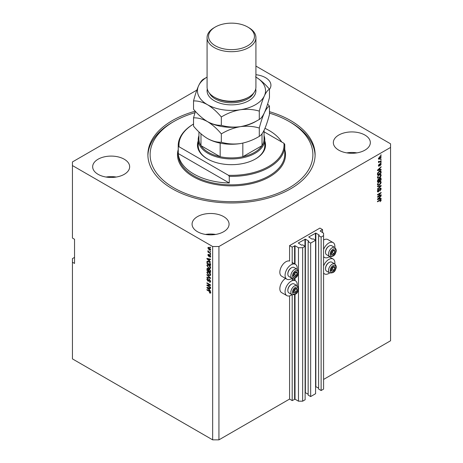 <?xml version="1.0" encoding="UTF-8"?>
<svg xmlns="http://www.w3.org/2000/svg" width="463" height="463" viewBox="0 0 463 463"><rect width="100%" height="100%" fill="white"/><g stroke="black" fill="none" stroke-linecap="round" stroke-linejoin="round"><path stroke-width="0.69" d="M322.537 229.602L319.921 228.091L289.578 245.616L292.194 247.126L295.018 245.731L298.473 247.728L302.657 247.728L305.117 246.31L302.605 244.858L301.61 245.187L298.265 243.017L305.377 239.151L308.728 241.084L308.15 241.657L310.661 243.104L315.581 240.268L313.069 238.815L312.074 239.151L308.728 236.975L315.841 233.109L319.192 235.042L318.613 235.615L321.125 237.062L323.585 235.644L323.585 233.23L320.136 230.991L322.537 229.602L322.537 232.623M318.613 235.615L318.613 389.07L321.125 390.523L323.585 389.099L323.585 235.644M321.125 390.523L321.125 237.062M315.581 386.518L318.613 388.168M308.15 241.657L308.15 395.113L310.661 396.565L315.581 393.724L315.581 240.268M310.661 396.565L310.661 243.104M305.117 392.56L308.15 394.204M74.537 257.393L72.442 258.603L72.442 358.894L212.662 439.85L218.941 439.85L289.578 399.071L292.194 400.582L295.018 399.193L298.473 401.184L302.657 401.184L305.117 399.766L305.117 246.31M302.657 401.184L302.657 247.728M298.473 401.184L298.473 289.091M298.473 287.951L298.473 272.661M298.473 271.521L298.473 247.728M292.194 400.582L292.194 294.769M292.194 280.7L292.194 278.332M292.194 264.263L292.194 247.126M289.578 399.071L289.578 295.88M291.979 278.234A8.583 4.954 -60 0 1 286.857 279.206L281.626 276.185A8.583 4.954 -60 0 1 279.843 272.256A8.583 4.954 -60 0 1 283.211 264.037A8.583 4.954 -60 0 1 289.578 261.051L289.578 245.616M269.466 89.376A18.497 10.678 0 0 0 270.924 85.209A18.497 10.678 0 0 0 265.507 77.657A18.497 10.678 0 0 0 255.917 74.722M124.24 159.22A18.497 10.678 0 0 0 104.082 156.905A18.497 10.678 0 0 0 92.664 166.773A18.497 10.678 0 0 0 98.081 174.325A18.497 10.678 0 0 0 118.239 176.64A18.497 10.678 0 0 0 129.657 166.773A18.497 10.678 0 0 0 124.24 159.22M116.23 177.04A18.497 10.678 0 0 0 106.091 177.04M223.652 216.615A18.497 10.678 0 0 0 203.494 214.3A18.497 10.678 0 0 0 192.076 224.167A18.497 10.678 0 0 0 197.493 231.72A18.497 10.678 0 0 0 217.651 234.035A18.497 10.678 0 0 0 229.069 224.167A18.497 10.678 0 0 0 223.652 216.615M215.642 234.434A18.497 10.678 0 0 0 205.497 234.434M364.919 135.051A18.497 10.678 0 0 0 344.761 132.736A18.497 10.678 0 0 0 333.343 142.604A18.497 10.678 0 0 0 338.76 150.157A18.497 10.678 0 0 0 358.918 152.472A18.497 10.678 0 0 0 370.336 142.604A18.497 10.678 0 0 0 364.919 135.051M356.909 152.877A18.497 10.678 0 0 0 346.77 152.877M285.509 278.431A8.583 4.954 120 0 0 279.843 288.692A8.583 4.954 120 0 0 281.626 292.622L286.857 295.637A8.583 4.954 120 0 0 291.979 294.665M297.159 285.7A8.583 4.954 120 0 0 297.217 284.704A8.583 4.954 120 0 0 295.44 280.775A8.583 4.954 120 0 0 288.825 283.072A8.583 4.954 120 0 0 285.075 291.713A8.583 4.954 120 0 0 286.857 295.637M286.857 279.206A8.583 4.954 -60 0 1 285.075 275.277A8.583 4.954 -60 0 1 288.825 266.642A8.583 4.954 -60 0 1 295.44 264.338A8.583 4.954 -60 0 1 297.217 268.268A8.583 4.954 -60 0 1 297.159 269.263M323.585 265.924A8.583 4.954 -60 0 1 333.111 259.025A8.583 4.954 -60 0 1 334.888 262.955A8.583 4.954 -60 0 1 334.83 263.951M334.83 247.514A8.583 4.954 120 0 0 334.888 246.519A8.583 4.954 120 0 0 333.111 242.589L327.879 239.568A8.583 4.954 120 0 0 323.585 239.996M333.111 242.589A8.583 4.954 120 0 0 323.585 249.493M195.247 111.189A83.612 48.274 0 0 0 147.888 154.688A83.612 48.274 0 0 0 172.375 188.823A83.612 48.274 0 0 0 263.499 199.287A83.612 48.274 0 0 0 315.112 154.688A83.612 48.274 0 0 0 290.625 120.554A83.612 48.274 0 0 0 269.466 111.676M196.827 90.123L72.442 161.94L72.442 165.563L212.662 246.519L218.941 246.519L390.558 147.437L390.558 143.814L255.917 66.082M378.225 196.41L381.142 194.726L381.142 195.166L377.478 197.279L380.395 193.343L377.478 195.027L377.478 194.587L381.142 192.475L378.225 196.41L377.947 196.254M380.123 188.233L380.887 188.146L381.188 188.945L379.949 191.074L380.76 189.159L380.135 188.661L378.433 191.838L377.721 191.931L377.432 191.196L378.526 189.263L377.86 190.93L378.445 191.398L380.123 188.233M380.042 188.308L380.563 188.609L379.799 188.47M377.484 190.715L378.445 191.398M377.478 186.334L381.142 185.553L381.142 186.004L377.478 189.384L377.478 188.933L380.713 186.051L377.478 186.792L377.478 186.334M380.627 181.282L381.188 182.202L380.615 183.782L379.359 184.934L377.82 185.229L377.432 184.372L379.313 181.612L380.812 181.357M380.627 174.256L381.188 175.176L380.615 176.75L379.359 177.908L377.82 178.197L377.432 177.341L379.313 174.58L380.812 174.331M380.048 169.649L381.142 169.389L381.142 169.846L377.478 170.61L377.478 170.181L381.142 166.715L380.048 168.173L380.048 169.649L379.619 169.406M380.615 155.157L381.142 154.85L381.142 155.29L380.615 155.591L380.615 155.157M218.941 439.85L218.941 246.519M323.585 379.434L390.558 340.768L390.558 147.437M379.782 156.679L380.916 156.436L381.188 157.05L379.81 159.029L378.699 159.249L378.427 158.641L379.782 156.679M380.615 159.22L381.142 158.919L381.142 159.359L380.615 159.66L380.615 159.22M379.758 161.471L381.142 160.673L381.142 161.112L378.474 162.652L378.902 161.969L378.427 161.72L378.572 161.222L379.214 161.709L379.758 161.471M378.427 161.697L378.902 161.969L378.427 161.72M378.543 161.286L379.214 161.709M380.615 162.241L381.142 161.94L381.142 162.38L380.615 162.681L380.615 162.241M378.85 165.76L379.185 166.194L378.427 165.661L379.191 164.215L378.809 165.424L379.133 165.789L380.326 163.503L380.945 163.422L381.188 164.047L380.331 165.592L380.806 164.238L380.395 163.908L379.185 166.194L378.653 166.263M380.806 164.238L380.048 163.705M378.479 165.233L379.133 165.789M379.29 171.188L380.835 170.864L381.142 172.977L377.478 175.089L377.548 173.185L379.29 171.188M380.065 178.047L380.887 177.919L381.142 180.009L377.478 182.121L377.478 180.813L378.398 179.117L379.168 179.146L380.065 178.047M380.048 198.598L381.142 198.332L381.142 198.789L377.478 199.553L377.478 199.125L381.142 195.658L380.048 197.116L380.048 198.598L379.619 198.349M380.638 199.617L381.188 200.161L380.048 201.729L380.76 200.386L380.482 200.109L377.478 201.787L377.478 201.347L379.961 199.912L381.188 200.161L380.974 199.64M380.76 200.386L380.054 199.86M72.442 165.563L72.442 238.063L74.537 239.273L74.537 263.435L72.442 262.226M212.662 439.85L212.662 246.519M207.655 285.48L210.572 287.164L210.572 287.604L206.909 285.486L206.909 285.017L209.826 284.919L206.909 283.234L206.909 282.795L210.572 284.913L210.572 285.382L207.655 285.48L210.572 285.098M209.895 279.745L208.529 281.232L207.864 281.151L206.863 279.345L207.164 278.576L207.956 278.674L208.003 279.143L207.291 279.577L207.875 280.717L208.246 280.792L208.68 279.635L209.554 279.49L210.619 281.435L210.295 282.262L209.38 282.135L209.334 281.672L209.947 281.747L210.19 281.151L209.183 279.884L209.704 279.583M208.003 279.143L207.291 279.577M208.246 280.792L208.767 280.491L209.201 279.334L208.888 279.397M206.909 274.542L210.572 277.985L210.572 278.442L206.909 277.592L206.909 277.14L210.144 277.991L206.909 274.999L206.909 274.542M210.619 274.692L210.046 275.612L208.79 275.311L206.863 272.522L207.25 271.671L208.744 271.937L210.057 273.129L210.619 274.692M210.619 267.666L210.046 268.581L208.79 268.285L206.863 265.49L207.25 264.639L208.744 264.905L210.057 266.098L210.619 267.666M210.046 251.102L210.572 251.849L210.046 251.102M209.212 247.601L210.619 249.592L210.347 250.199L209.241 249.979L207.858 248L208.136 247.398L209.212 247.601M210.619 292.651L210.358 293.16L209.479 292.9L209.432 292.437L210.19 292.385L209.913 291.783L206.909 289.988L206.909 289.549L209.398 290.984L210.619 292.651L210.497 293.085M210.613 292.315L210.092 292.616L210.543 292.182M209.479 260.825L210.572 262.284L206.909 258.817L206.909 258.389L210.572 259.153L210.572 259.61L209.479 259.344L209.479 260.825M209.762 255.003L210.619 256.537L210.393 257.139L209.762 257.092L210.237 256.288L209.826 255.478L208.622 256.375L207.858 254.963L208.622 254.401L208.24 255.165L208.564 255.906L209.762 255.003L209.218 254.91M209.716 256.624L210.567 256.097M209.102 256.433L208.622 256.375L209.143 256.074L208.865 255.86M208.095 254.349L208.622 254.401M208.668 254.87L208.24 255.165M208.564 255.906L209.311 255.593L209.56 254.905M210.046 254.071L210.572 254.812L210.046 254.071M209.189 252.312L210.572 253.111L210.572 253.55L207.91 252.011L207.91 251.571L208.333 251.82L208.003 250.691L209.189 252.312M210.046 247.039L210.572 247.78L210.046 247.039M209.079 261.717L207.412 261.809L207.499 261.173L206.978 261.473L208.72 261.485L210.572 264.165L210.572 265.415L206.909 263.297L207.216 261.173M209.01 269.067L208.599 269.304L209.496 269.24L210.572 271.139L210.572 272.441L206.909 270.328L207.152 268.308L208.755 269.119M209.479 289.769L210.572 291.227L206.909 287.76L206.909 287.332L210.572 288.096L210.572 288.553L209.479 288.293L209.479 289.769M323.585 256.595A8.583 4.954 120 0 0 324.528 257.457A8.583 4.954 120 0 0 329.65 256.485M329.65 272.915A8.583 4.954 -60 0 1 324.528 273.888A8.583 4.954 -60 0 1 323.585 273.031M210.885 292.859L209.999 292.599M209.936 292.639L209.479 292.9M210.208 291.615L209.913 291.783M207.291 289.769L206.909 289.988M207.58 258.655L206.909 258.817M210.572 259.182L209.479 259.344M209.571 259.292L209.571 258.944L209.05 259.245L207.291 258.823L209.05 260.432L209.05 259.245M209.479 260.183L209.05 260.432M207.742 258.562L207.291 258.823M210.578 256.878L209.762 257.092M210.133 255.304L209.826 255.478M210.017 255.188L209.583 255.443M208.391 254.824L207.858 254.963M208.385 254.662L208.425 254.332M210.428 254.291L210.046 254.511M208.286 251.791L207.91 252.011M208.159 250.853L207.858 251.027M210.428 247.259L210.046 247.479M210.549 249.968L209.93 249.771M209.664 249.736L209.241 249.979M209.594 247.85L207.858 248M208.385 247.699L208.454 247.323M209.073 247.526L208.408 247.873M210.561 249.175L210.069 249.725L210.607 249.412M208.24 248.232L209.235 249.54L210.237 249.366L209.235 248.058M210.428 251.322L210.046 251.542M207.337 263.053L206.909 263.297M208.35 261.294L207.412 261.809L207.337 263.106L210.144 264.726L209.612 262.608L208.715 261.925M210.572 264.477L210.144 264.726M210.538 263.742L210.144 263.974M210.567 268.28L209.311 267.979M209.201 268.042L208.79 268.285M207.389 265.311L206.863 265.49M207.383 265.189L207.551 264.547M208.425 264.743L207.291 265.739L208.796 267.846L209.901 268.048L210.19 267.423L208.732 265.34L207.904 265.044L208.425 264.743M209.901 268.048L210.613 267.556M209.097 265.131L208.732 265.34M210.567 267.203L210.19 267.423M207.337 270.079L206.909 270.328M207.43 268.829L207.488 268.256M209.583 269.292L209.027 269.611L209.502 269.68L208.859 270.207L208.859 271.017L210.144 271.758L210.098 270.433L209.502 269.68L209.837 269.483M208.952 269.692L208.888 269.136M208.2 268.685L207.337 269.42L207.337 270.137L208.431 270.768L208.396 269.541L207.476 268.795L208.003 268.494M208.859 270.519L208.431 270.768M208.917 269.234L208.396 269.541M210.572 271.509L210.144 271.758M210.41 270.253L210.098 270.433M210.532 270.658L210.144 270.884M210.567 275.306L209.311 275.01M209.201 275.074L208.79 275.311M207.389 272.337L206.863 272.522M207.383 272.221L207.551 271.578M208.425 271.775L207.291 272.765L208.796 274.877L209.901 275.074L210.19 274.449L208.732 272.371L207.904 272.076L208.425 271.775M209.901 275.074L210.613 274.582M209.097 272.163L208.732 272.371M210.567 274.235L210.19 274.449M210.572 278.02L210.231 277.939M207.98 277.418L206.909 277.592M207.21 274.825L206.909 274.999M210.503 282.031L209.38 282.135M209.947 281.747L210.613 281.296M210.567 280.937L210.19 281.151M208.732 280.983L207.864 281.151M207.389 279.154L206.863 279.345M207.383 279.044L207.476 278.512M207.8 285.399L206.909 285.486M210.208 284.699L209.826 284.919M207.291 283.015L206.909 283.234M207.58 287.598L206.909 287.76M210.572 288.125L209.479 288.293M209.571 288.235L209.571 287.888L209.05 288.189L207.291 287.766L209.05 289.375L209.05 288.189M209.479 289.132L209.05 289.375M207.742 287.506L207.291 287.766M380.76 155.07L381.142 155.29M380.598 156.372L381.188 157.05M380.661 156.749L379.978 156.575M379.388 158.78L379.81 159.029M379.116 158.815L378.497 159.017M378.439 158.462L379.805 158.589L380.806 157.258L380.644 156.922M378.479 158.242L378.809 158.433L379.805 157.107L379.446 156.899M380.806 157.258L379.805 157.107M380.76 159.139L381.142 159.359M380.76 160.892L381.142 161.112M379.052 161.714L378.757 161.882M380.76 162.16L381.142 162.38M380.615 163.387L381.188 164.047M380.661 163.746L380.152 163.572M379.834 163.96L380.152 164.145M378.919 164.446L379.238 164.631M380.615 169.516L381.142 169.846M380.615 169.545L379.619 169.753L379.619 168.567L377.86 170.176L379.619 169.753M379.214 169.834L378.387 170.008M377.785 170.135L377.478 170.199M380.841 166.998L381.142 167.172M380.505 170.783L381.142 171.732M380.713 172.728L381.142 172.977M379.672 170.992L380.493 171.327L379.701 170.98M377.906 174.406L380.713 172.786L380.175 171.287L377.976 173.023L377.906 174.406L377.478 174.157M377.501 173.428L377.906 173.666M377.663 172.844L377.976 173.023M378.919 171.42L379.284 171.634M378.954 177.67L379.359 177.908M378.45 177.804L377.594 177.995M380.106 173.949L381.188 175.176M377.484 176.872L378.144 177.728L379.365 177.462L380.76 175.425L379.625 174.418M377.432 177.242L378.144 177.728M378.184 175.523L378.474 175.691L377.86 177.092M378.942 174.817L379.301 175.026L378.474 175.691M380.47 174.794L379.301 175.026M380.551 177.867L380.615 178.458M380.713 179.76L381.142 180.009M378.937 179.013L378.902 179.505M380.14 178.243L379.544 178.18L380.14 178.243M378.439 179.314L377.935 179.222M377.906 181.438L379 180.801L378.965 179.615L378.456 179.522L377.906 181.438L377.478 181.189M378.115 179.326L378.965 179.615M379.428 180.558L380.713 179.818L380.667 178.544L380.065 178.486L379.428 180.558L379 180.31M379.724 178.29L380.667 178.544M378.954 184.702L379.359 184.934M378.45 184.835L377.594 185.021M380.106 180.981L381.188 182.202M377.484 183.904L378.144 184.76L379.365 184.494L380.76 182.457L379.625 181.45M377.432 184.268L378.144 184.76M378.184 182.555L378.474 182.717L377.86 184.124M378.942 181.849L379.301 182.057L378.474 182.717M380.47 181.826L379.301 182.057M380.615 185.663L381.142 186.004M380.198 185.75L380.713 186.051M380.187 185.75L377.478 186.369M380.569 188.076L381.188 188.945M380.239 188.852L379.608 188.36M377.513 191.144L378.433 191.838M377.912 191.537L377.513 191.688M378.23 189.477L378.572 189.674M377.333 190.629L377.918 191.092M380.76 194.946L381.142 195.166M378.08 196.329L377.698 196.549M380.013 193.123L380.395 193.343M380.731 192.712L381.142 192.944M380.395 192.903L380.146 193.198M380.615 198.459L381.142 198.789M380.615 198.488L379.619 198.696M379.214 198.783L378.387 198.957M377.785 199.078L377.478 199.142M380.841 195.942L381.142 196.115M378.555 198.916L379.619 198.702L379.619 197.51L377.86 199.119L378.555 198.916M380.621 200.792L380.927 200.971M380.661 199.854L380.123 199.825M331.415 268.731A2.587 1.493 120 0 0 331.172 269.929A2.587 1.493 120 0 0 332.087 271.231A2.587 1.493 120 0 0 333.921 270.178A2.587 1.493 120 0 0 334.836 267.817A2.587 1.493 120 0 0 333.921 266.514A2.587 1.493 120 0 0 332.087 267.573A2.587 1.493 120 0 0 331.415 268.731M331.56 268.708L331.172 269.929L332.087 271.231L333.921 270.178L334.836 267.817L333.921 266.514L332.087 267.573L331.56 268.708M325.518 268.563A4.676 2.703 -60 0 1 325.512 268.366A4.676 2.703 -60 0 1 325.952 266.202A4.676 2.703 -60 0 1 328.817 262.637A4.676 2.703 -60 0 1 328.99 262.544M326.004 266.381A5.18 2.992 120 0 0 325.512 268.777A5.18 2.992 120 0 0 326.583 271.15L329.575 272.875A5.18 2.992 -60 0 1 328.996 268.106A5.18 2.992 -60 0 1 334.755 263.904L331.763 262.174A5.18 2.992 120 0 0 329.176 262.434A5.18 2.992 120 0 0 326.004 266.381M331.178 269.946L332.347 269.269L333.221 266.844M330.518 270.328L332.087 271.231M332.347 269.269L333.921 270.178M333.267 266.908L334.836 267.817M293.745 290.48A2.587 1.493 120 0 0 293.501 291.678A2.587 1.493 120 0 0 294.416 292.981A2.587 1.493 120 0 0 296.251 291.927A2.587 1.493 120 0 0 297.165 289.566A2.587 1.493 120 0 0 296.251 288.264A2.587 1.493 120 0 0 294.416 289.323A2.587 1.493 120 0 0 293.745 290.48M293.889 290.457L293.501 291.678L294.416 292.981L296.251 291.927L297.165 289.566L296.251 288.264L294.416 289.323L293.889 290.457M287.847 290.313A4.676 2.703 -60 0 1 287.841 290.116A4.676 2.703 -60 0 1 288.281 287.951A4.676 2.703 -60 0 1 291.146 284.386A4.676 2.703 -60 0 1 291.32 284.294M288.333 288.131A5.18 2.992 120 0 0 287.841 290.527A5.18 2.992 120 0 0 288.912 292.9L291.904 294.624A5.18 2.992 -60 0 1 291.325 289.855A5.18 2.992 -60 0 1 297.084 285.654L294.092 283.929A5.18 2.992 120 0 0 291.505 284.184A5.18 2.992 120 0 0 288.333 288.131M293.507 291.696L294.676 291.019L295.55 288.594M292.847 292.078L294.416 292.981M294.676 291.019L296.251 291.927M295.597 288.657L297.165 289.566M293.745 274.05A2.587 1.493 120 0 0 293.501 275.248A2.587 1.493 120 0 0 294.416 276.55A2.587 1.493 120 0 0 296.251 275.491A2.587 1.493 120 0 0 297.165 273.135A2.587 1.493 120 0 0 296.251 271.827A2.587 1.493 120 0 0 294.416 272.886A2.587 1.493 120 0 0 293.745 274.05M293.889 274.027L293.501 275.248L294.416 276.55L296.251 275.491L297.165 273.135L296.251 271.827L294.416 272.886L293.889 274.027M287.847 273.882A4.676 2.703 -60 0 1 287.841 273.685A4.676 2.703 -60 0 1 288.281 271.515A4.676 2.703 -60 0 1 291.146 267.955A4.676 2.703 -60 0 1 291.32 267.863M288.333 271.694A5.18 2.992 120 0 0 287.841 274.09A5.18 2.992 120 0 0 288.912 276.463L291.904 278.194A5.18 2.992 -60 0 1 291.325 273.425A5.18 2.992 -60 0 1 297.084 269.223L294.092 267.492A5.18 2.992 120 0 0 291.505 267.747A5.18 2.992 120 0 0 288.333 271.694M293.507 275.259L294.676 274.588L295.55 272.163M292.847 275.641L294.416 276.55M294.676 274.588L296.251 275.491M295.597 272.227L297.165 273.135M331.415 252.3A2.587 1.493 120 0 0 331.172 253.498A2.587 1.493 120 0 0 332.087 254.8A2.587 1.493 120 0 0 333.921 253.741A2.587 1.493 120 0 0 334.836 251.386A2.587 1.493 120 0 0 333.921 250.078A2.587 1.493 120 0 0 332.087 251.137A2.587 1.493 120 0 0 331.415 252.3M331.56 252.277L331.172 253.498L332.087 254.8L333.921 253.741L334.836 251.386L333.921 250.078L332.087 251.137L331.56 252.277M325.518 252.132A4.676 2.703 -60 0 1 325.512 251.936A4.676 2.703 -60 0 1 325.952 249.765A4.676 2.703 -60 0 1 328.817 246.206A4.676 2.703 -60 0 1 328.99 246.113M326.004 249.945A5.18 2.992 120 0 0 325.512 252.341A5.18 2.992 120 0 0 326.583 254.714L329.575 256.444A5.18 2.992 -60 0 1 328.996 251.675A5.18 2.992 -60 0 1 334.755 247.474L331.763 245.743A5.18 2.992 120 0 0 329.176 245.998A5.18 2.992 120 0 0 326.004 249.945M331.178 253.51L332.347 252.839L333.221 250.414M330.518 253.892L332.087 254.8M332.347 252.839L333.921 253.741M333.267 250.477L334.836 251.386M264.795 140.949A34.036 19.649 180 0 1 255.57 158.919A34.036 19.649 180 0 1 207.43 158.919L207.43 158.919A34.036 19.649 180 0 1 198.205 140.949M264.055 135.676A33.295 19.226 180 0 1 264.795 139.704A33.295 19.226 180 0 1 244.244 157.466A33.295 19.226 180 0 1 207.956 153.299A33.295 19.226 180 0 1 198.205 139.704L198.205 145.625A33.295 19.226 0 0 0 207.696 159.069M194.992 112.688A81.395 46.995 0 0 0 173.943 121.462A81.395 46.995 0 0 0 173.949 187.914A81.395 46.995 0 0 0 289.051 187.914A81.395 46.995 0 0 0 289.057 121.462A81.395 46.995 0 0 0 289.051 121.462L290.625 122.365A83.612 48.274 180 0 1 315.1 155.591M193.829 174.019A53.274 30.761 0 0 0 229.266 183.001L178.272 153.56A53.274 30.761 0 0 0 193.829 174.019M281.712 141.991A53.274 30.761 0 0 0 269.171 130.52A53.274 30.761 0 0 0 264.975 128.344M229.266 176.357L228.49 175.303A52.533 30.332 0 0 0 283.952 143.281L284.728 144.334A53.274 30.761 180 0 1 284.774 145.625A53.274 30.761 180 0 1 229.266 176.357L229.266 183.001M178.272 153.56L178.272 146.916A53.274 30.761 180 0 1 178.226 145.625A53.274 30.761 180 0 1 193.534 124.043A52.533 30.332 0 0 0 179.048 146.759L178.272 146.916M283.952 143.281L264.055 131.799M228.49 175.303L179.048 146.759M147.9 155.591A83.612 48.274 180 0 1 172.375 122.365L173.943 121.462M290.625 122.365L289.057 121.462A81.395 46.995 0 0 0 269.466 113.122M255.304 159.069A33.295 19.226 0 0 0 264.795 145.625L264.795 139.704M198.945 131.914L198.945 139.103A32.555 18.798 0 0 0 200.983 145.648A32.555 18.798 0 0 0 208.477 152.391A32.555 18.798 0 0 0 220.162 156.72A32.555 18.798 0 0 0 242.838 156.72A32.555 18.798 0 0 0 262.017 145.648A32.555 18.798 0 0 0 264.055 139.103L264.055 130.358M200.983 133.79L200.983 145.648L220.162 156.72L220.162 143.131M198.205 139.704A33.295 19.226 180 0 1 198.945 135.676M242.838 143.108L242.838 156.72L262.017 145.648L262.017 133.79M207.083 37.601L207.083 87.142A24.417 14.098 0 0 0 214.236 97.108L215.278 97.716A22.936 13.242 0 0 0 247.722 97.716L248.764 97.108A24.417 14.098 0 0 0 255.917 87.142L255.917 37.601A24.417 14.098 180 0 1 240.847 50.623A24.417 14.098 180 0 1 214.236 47.567A24.417 14.098 180 0 1 207.083 37.601A24.417 14.098 180 0 1 214.236 27.635L215.278 27.028A22.936 13.242 0 0 0 215.278 45.756A22.936 13.242 0 0 0 247.722 45.756A22.936 13.242 0 0 0 247.722 27.028L248.764 27.635A24.417 14.098 180 0 1 255.917 37.601M215.278 97.716L214.236 97.108A24.417 14.098 0 0 0 248.764 97.108M259.292 136.348C253.383 139.948 247.057 142.361 240.309 143.582C233.641 144.45 227.316 143.993 221.326 142.222C216.968 142.396 212.332 141.157 207.43 138.495C202.516 135.485 197.886 131.376 193.534 126.173L193.534 117.857C197.898 117.677 202.528 118.922 207.43 121.578C212.343 124.588 216.979 128.697 221.326 133.9C227.235 130.3 233.566 127.886 240.309 126.665C246.976 125.797 253.302 126.254 259.292 128.031L259.292 136.348C260.895 135.59 262.59 133.373 264.379 129.686C266.184 125.612 267.88 120.53 269.466 114.43L269.466 106.108L267.602 104.019M221.326 133.9L221.326 142.222M259.292 128.031C260.877 121.931 262.567 116.844 264.379 112.769C266.161 109.083 267.857 106.866 269.466 106.108M195.398 111.352L193.534 117.857M207.158 121.422A34.036 19.649 0 0 0 207.43 121.578A34.036 19.649 0 0 0 240.309 126.665A34.036 19.649 0 0 0 256.93 120.745M207.43 138.495A34.036 19.649 0 0 0 240.309 143.582M207.083 77.078A34.036 19.649 0 0 0 198.621 85.684A34.036 19.649 0 0 0 207.43 104.661C212.349 107.676 216.979 111.78 221.326 116.983C227.235 113.383 233.566 110.97 240.309 109.748C246.976 108.88 253.302 109.337 259.292 111.114C260.877 105.014 262.567 99.927 264.379 95.853C266.161 92.172 267.857 89.949 269.466 89.191L269.466 97.514C267.88 103.614 266.184 108.695 264.379 112.769C262.59 116.456 260.895 118.673 259.292 119.431C253.383 123.031 247.057 125.444 240.309 126.665C233.641 127.533 227.316 127.076 221.326 125.305C216.968 125.479 212.338 124.24 207.43 121.578C202.516 118.569 197.886 114.459 193.534 109.256L193.534 100.94C197.898 100.76 202.528 102.005 207.43 104.661A34.036 19.649 0 0 0 240.309 109.748A34.036 19.649 0 0 0 264.379 95.853A34.036 19.649 0 0 0 255.917 77.078M206.064 77.709L203.708 79.023C202.123 79.746 200.433 81.968 198.621 85.684C196.839 89.695 195.143 94.782 193.534 100.94M269.466 89.191C265.102 83.982 260.472 79.873 255.57 76.87M259.292 111.114L259.292 119.431M221.326 116.983L221.326 125.305M248.764 27.635L247.722 27.028A22.936 13.242 0 0 0 215.278 27.028M315.841 386.564L315.841 233.109M315.425 240.175L315.425 233.109M305.377 392.607L305.377 239.151M304.961 246.218L304.961 239.151M295.018 399.193L295.018 294.468M295.018 280.532L295.018 278.031M295.018 264.095L295.018 245.731M294.601 399.193L294.601 294.671M294.601 280.289L294.601 278.24M294.601 263.858L294.601 245.731M209.785 291.239L209.426 291.441M208.541 258.73L208.043 259.014M209.461 255.188L208.94 255.489M207.407 261.821L206.909 262.104M207.43 268.714L206.909 269.015M208.935 269.697L208.431 269.993M209.01 279.959L208.489 280.26M208.541 287.673L208.043 287.963M379.631 164.429L380.007 164.643M380.615 178.405L381.142 178.706M377.495 180.483L377.906 180.715M378.902 179.447L379.428 179.748M379.614 185.894L380.135 186.195M379.116 189.934L379.44 190.119M379.614 200.114L379.99 200.334M330.559 268.656A3.993 2.309 120 0 0 331.589 272.516A3.993 2.309 120 0 0 335.449 269.09A3.993 2.309 120 0 0 334.419 265.235A3.993 2.309 120 0 0 330.559 268.656M292.888 290.405A3.993 2.309 120 0 0 293.918 294.265A3.993 2.309 120 0 0 297.778 290.839A3.993 2.309 120 0 0 296.742 286.985A3.993 2.309 120 0 0 292.888 290.405M292.888 273.969A3.993 2.309 120 0 0 293.918 277.829A3.993 2.309 120 0 0 297.778 274.409A3.993 2.309 120 0 0 296.742 270.548A3.993 2.309 120 0 0 292.888 273.969M330.559 252.219A3.993 2.309 120 0 0 331.589 256.08A3.993 2.309 120 0 0 335.449 252.659A3.993 2.309 120 0 0 334.419 248.799A3.993 2.309 120 0 0 330.559 252.219M178.226 145.625L178.226 154.086A53.274 30.761 0 0 0 193.829 175.836A53.274 30.761 0 0 0 251.889 182.503A53.274 30.761 0 0 0 284.774 154.086L284.774 145.625M284.774 149.543A54.015 31.183 180 0 1 256.23 182.41A54.015 31.183 180 0 1 193.303 176.739A54.015 31.183 180 0 1 178.226 149.543M255.715 88.954A24.417 14.098 180 0 1 242.276 103.417A24.417 14.098 180 0 1 214.236 100.737A24.417 14.098 180 0 1 207.285 88.954M209.438 93.185A22.936 13.242 0 0 0 215.278 98.926A22.936 13.242 0 0 0 253.562 93.185M329.228 256.78L333.111 259.025M323.585 256.913L324.528 257.457M323.585 273.349L324.528 273.888M292.194 262.469L295.44 264.338M292.194 278.9L295.44 280.775M210.098 256.658L210.619 256.357M208.356 254.841L208.882 254.54M208.749 255.929L209.27 255.628M207.476 279.073L207.997 278.772M379.006 161.697L378.485 161.396M378.931 165.806L378.41 165.505M378.844 179.453L378.323 179.152M380.545 178.4L380.019 178.093M325.512 268.366L325.512 268.777M329.575 272.875C332.851 273.263 334.899 271.984 335.716 269.038C336.665 267.284 336.346 265.571 334.755 263.904M328.817 262.637L329.176 262.434M287.841 290.116L287.841 290.527M291.904 294.624C295.18 295.012 297.229 293.733 298.045 290.787C298.994 289.034 298.676 287.32 297.084 285.654M291.146 284.386L291.505 284.184M287.841 273.685L287.841 274.09M291.904 278.194C295.18 278.581 297.229 277.302 298.045 274.351C298.994 272.597 298.676 270.89 297.084 269.223M291.146 267.955L291.505 267.747M325.512 251.936L325.512 252.341M329.575 256.444C332.851 256.832 334.899 255.553 335.716 252.601C336.665 250.848 336.346 249.14 334.755 247.474M328.817 246.206L329.176 245.998"/></g></svg>
